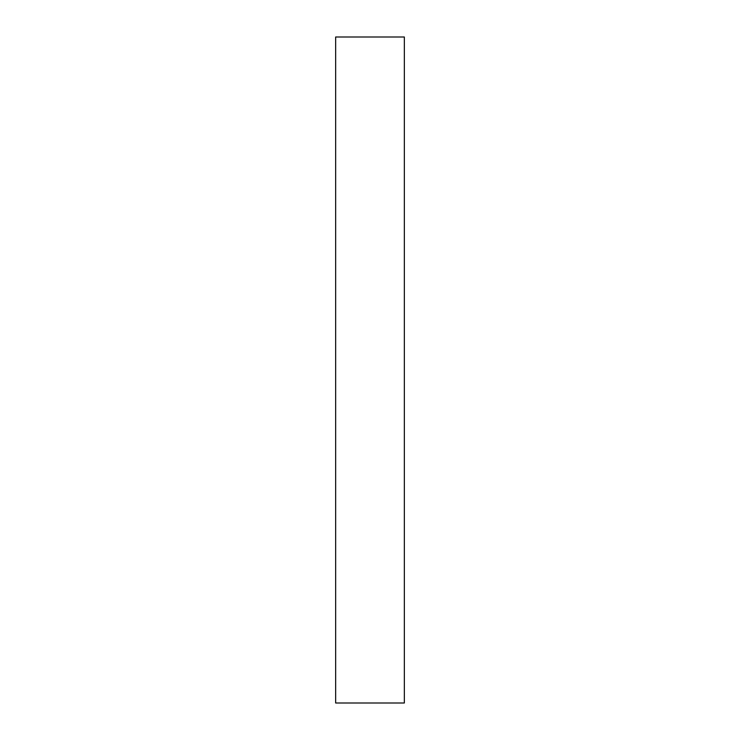 <?xml version="1.0" encoding="UTF-8"?>
<svg xmlns="http://www.w3.org/2000/svg" width="740" height="740" viewBox="0 0 740 740"><rect width="100%" height="100%" fill="white"/><g stroke="black" fill="none" stroke-linecap="round" stroke-linejoin="round"><path stroke-width="1.11" d="M404.345 703L335.655 703L404.345 703L404.345 37L335.655 37L404.345 37L404.345 703M335.655 37L335.655 703L335.655 37"/></g></svg>
